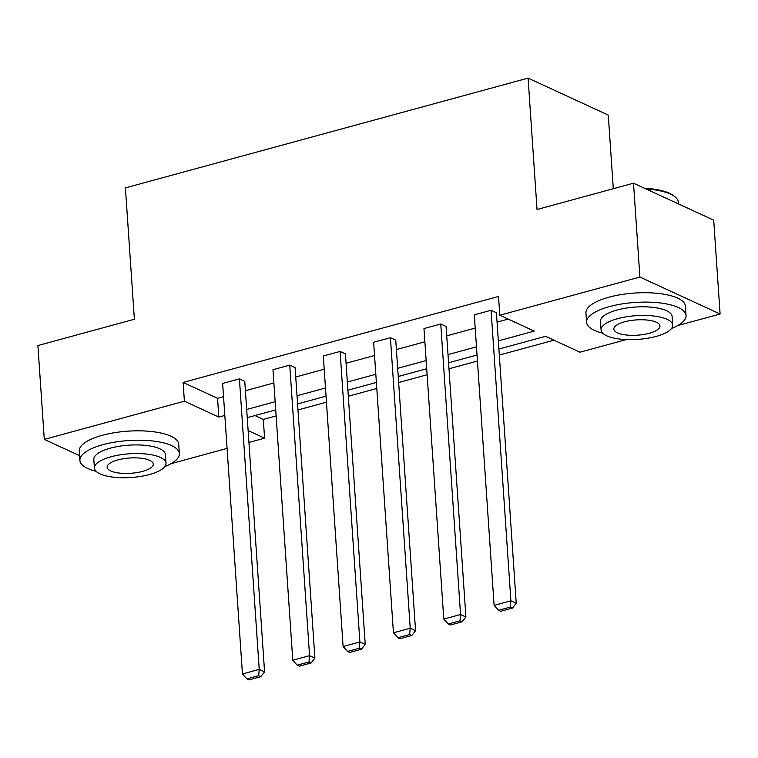 <?xml version="1.0" encoding="UTF-8"?>
<svg xmlns="http://www.w3.org/2000/svg" width="758" height="758" viewBox="0 0 758 758"><rect width="100%" height="100%" fill="white"/><g stroke="black" fill="none" stroke-linecap="round" stroke-linejoin="round"><path stroke-width="1.14" d="M613.298 188.714L608.276 115.093L528.08 78.121L125.411 187.87L134.374 319.251L37.9 345.544L44.296 439.394L184.393 401.2L218.825 417.08L224.823 415.441M528.08 78.121L537.034 209.502L633.508 183.199L713.704 220.171L720.1 314.011L677.68 325.58M626.373 339.565L580.003 352.205L545.58 336.325L498.906 349.05M254.934 415.545L263.31 419.411L276.12 415.915M297.979 409.955L326.452 402.195M348.32 396.235L376.783 388.475M398.651 382.515L427.124 374.755M448.982 368.795L477.455 361.035M499.314 355.076L553.946 340.19M263.31 419.411L264.589 438.181L248.927 442.445M227.068 448.404L171.005 463.688M79.571 455.653L44.296 439.394M633.508 183.199L639.904 277.04L720.1 314.011M295.099 367.602L289.745 365.138L309.558 655.67L314.902 658.134L295.099 367.602M297.231 665.173L299.372 666.159L311.112 662.956L308.98 661.971L297.231 665.173L292.777 660.246L272.975 369.705L289.745 365.138M395.761 340.162L390.417 337.698L410.22 628.23L415.564 630.694L395.761 340.162M397.893 637.734L400.034 638.719L411.784 635.526L409.642 634.531L397.893 637.734L393.44 632.807L373.637 342.265L390.417 337.698M496.424 312.722L491.08 310.259L510.892 600.791L516.236 603.254L496.424 312.722M498.565 610.294L500.697 611.28L512.446 608.087L510.305 607.101L498.565 610.294L494.112 605.367L474.3 314.835L491.08 310.259M498.347 340.882L534.238 331.104L499.806 315.233L498.527 296.463L183.114 382.439L217.546 398.31L223.544 396.671M245.403 390.711L273.875 382.951M295.734 376.991L324.206 369.231M346.065 363.272L374.537 355.511M396.406 349.561L424.878 341.792M446.737 335.841L475.209 328.081M497.068 322.122L508.182 319.09M446.092 326.442L440.749 323.979L460.551 614.511L465.905 616.974L446.092 326.442M448.234 624.014L450.366 624.999L462.115 621.806L459.973 620.821L448.234 624.014L443.781 619.087L423.968 328.546L440.749 323.979M345.43 353.882L340.086 351.418L359.889 641.95L365.233 644.414L345.43 353.882M347.562 651.454L349.703 652.439L361.443 649.246L359.311 648.251L347.562 651.454L343.109 646.527L323.306 355.985L340.086 351.418M244.768 381.321L239.414 378.858L259.227 669.39L264.57 671.853L244.768 381.321M246.9 678.893L249.041 679.879L260.78 676.676L258.639 675.691L246.9 678.893L242.446 673.966L222.644 383.425L239.414 378.858M183.114 382.439L184.393 401.2M499.806 315.233L639.904 277.04M248.122 430.582L264.589 438.181M477.038 355.009L448.575 362.769M426.707 368.729L398.234 376.489M376.375 382.449L347.903 390.209M326.044 396.169L297.572 403.929M275.713 409.889L247.241 417.649M246.682 409.481L275.154 401.721M297.013 395.761L325.485 388.001M347.353 382.041L375.816 374.281M397.685 368.322L426.157 360.562M448.016 354.602L476.488 346.842M217.546 398.31L218.825 417.08M494.112 605.367L510.892 600.791L510.305 607.101M516.236 603.254L512.446 608.087M644.357 188.202A48.645 16.108 -3.9 0 1 673.568 195.687L674.753 196.597A49.839 16.505 176.1 0 0 646.1 189.007M678.429 203.911L678.306 202.159A49.839 16.505 176.1 0 0 674.753 196.597M671.55 328.441A49.839 16.505 176.1 0 0 686.037 315.517A49.839 16.505 176.1 0 0 659.735 302.897A49.839 16.505 176.1 0 0 609.574 306.583A49.839 16.505 176.1 0 0 586.578 322.302A49.839 16.505 176.1 0 0 602.686 333.132M686.037 315.517L685.393 306.137A49.839 16.505 176.1 0 0 659.09 293.517A49.839 16.505 176.1 0 0 608.939 297.202A49.839 16.505 176.1 0 0 585.943 312.912L586.578 322.302M601.094 329.986L600.507 321.354A35.882 11.882 -3.9 0 1 617.059 310.031A35.882 11.882 -3.9 0 1 653.178 307.378A35.882 11.882 -3.9 0 1 672.109 316.465L672.697 325.106A35.882 11.882 176.1 0 0 653.766 316.02A35.882 11.882 176.1 0 0 617.647 318.673A35.882 11.882 176.1 0 0 601.094 329.986A35.882 11.882 176.1 0 0 620.035 339.072A35.882 11.882 176.1 0 0 656.144 336.419A35.882 11.882 176.1 0 0 672.697 325.106M624.497 321.828A23.128 7.656 176.1 0 0 613.828 329.114A23.128 7.656 176.1 0 0 626.023 334.97A23.128 7.656 176.1 0 0 649.303 333.264A23.128 7.656 176.1 0 0 659.972 325.968A23.128 7.656 176.1 0 0 647.768 320.113A23.128 7.656 176.1 0 0 624.497 321.828M164.874 466.549A49.839 16.505 176.1 0 0 179.352 453.625A49.839 16.505 176.1 0 0 153.05 441.004A49.839 16.505 176.1 0 0 102.889 444.69A49.839 16.505 176.1 0 0 79.903 460.409A49.839 16.505 176.1 0 0 96.001 471.249M179.352 453.625L178.708 444.245A49.839 16.505 176.1 0 0 152.415 431.624A49.839 16.505 176.1 0 0 102.254 435.31A49.839 16.505 176.1 0 0 79.258 451.019L79.903 460.409M94.409 468.093L93.821 459.462A35.882 11.882 -3.9 0 1 110.374 448.149A35.882 11.882 -3.9 0 1 146.493 445.496A35.882 11.882 -3.9 0 1 165.424 454.582L166.011 463.214A35.882 11.882 176.1 0 0 147.08 454.127A35.882 11.882 176.1 0 0 110.962 456.78A35.882 11.882 176.1 0 0 94.409 468.093A35.882 11.882 176.1 0 0 113.349 477.18A35.882 11.882 176.1 0 0 149.459 474.527A35.882 11.882 176.1 0 0 166.011 463.214M117.812 459.935A23.128 7.656 176.1 0 0 107.143 467.222A23.128 7.656 176.1 0 0 119.347 473.077A23.128 7.656 176.1 0 0 142.618 471.372A23.128 7.656 176.1 0 0 153.287 464.076A23.128 7.656 176.1 0 0 141.083 458.22A23.128 7.656 176.1 0 0 117.812 459.935M443.781 619.087L460.551 614.511L459.973 620.821M465.905 616.974L462.115 621.806M393.44 632.807L410.22 628.23L409.642 634.531M415.564 630.694L411.784 635.526M343.109 646.527L359.889 641.95L359.311 648.251M365.233 644.414L361.443 649.246M292.777 660.246L309.558 655.67L308.98 661.971M314.902 658.134L311.112 662.956M242.446 673.966L259.227 669.39L258.639 675.691M264.57 671.853L260.78 676.676"/></g></svg>
